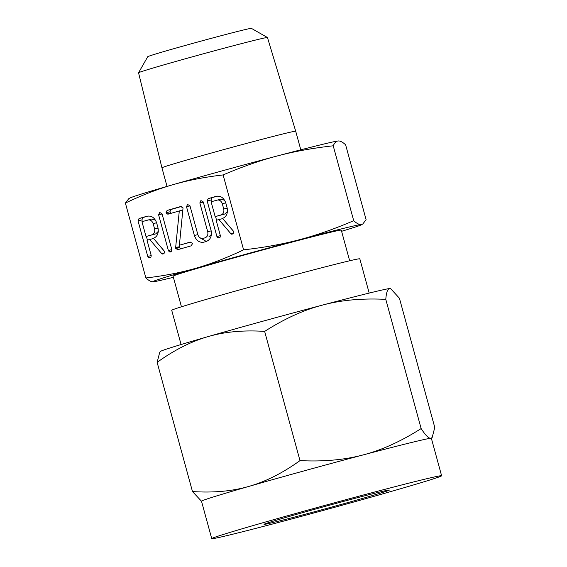 <?xml version="1.0" encoding="UTF-8"?>
<svg xmlns="http://www.w3.org/2000/svg" width="567" height="567" viewBox="0 0 567 567"><rect width="100%" height="100%" fill="white"/><g stroke="black" fill="none" stroke-linecap="round" stroke-linejoin="round"><path stroke-width="0.85" d="M159.71 212.434L162.042 213.809L171.801 249.494L171.617 251.089L170.391 251.954L169.292 251.833L168.371 250.479L158.604 214.801L159.66 212.448M177.818 249.671L175.77 248.537L175.635 247.729L179.292 210.938L168.101 214.156L166.811 213.95L166.053 212.745L167.088 210.449L180.441 206.601L182.914 207.628L183.013 208.167L179.392 245.213L190.158 242.116L192.638 243.406L191.171 245.83L177.726 249.693M200.938 200.569L203.269 201.937L211.13 230.656C212.072 236.248 210.371 239.884 206.019 241.556L203.815 242.187C199.393 242.846 196.246 240.606 194.375 235.482L186.522 206.757L187.507 204.425L189.959 205.778L197.833 234.568C198.755 237.375 200.399 238.679 202.788 238.48L205.013 237.842C207.409 236.857 208.309 234.823 207.713 231.726L199.839 202.936L200.888 200.576M216.36 196.281L215.907 196.395C220.4 195.466 223.674 197.578 225.723 202.731L227.176 208.039C228.047 213.518 226.339 217.048 222.044 218.642L222.618 218.479L233.087 230.748L233.639 231.676L233.398 233.228L232.158 234.178L230.897 233.767L218.876 219.557L216.176 220.336L220.322 235.475L220.159 237.098L218.919 237.984L217.82 237.857L216.899 236.517L207.168 200.959L208.181 198.62L216.169 196.331M173.063 184.672C158.03 188.967 142.14 195.098 125.392 203.064L128.702 198.769L130.063 197.975A108.304 1.999 -15.3 0 1 173.063 184.672A108.304 1.999 -15.3 0 1 276.98 156.038A108.304 1.999 -15.3 0 1 318.945 145.237A108.304 1.999 -15.3 0 1 338.237 140.963A108.304 1.999 -15.3 0 1 338.499 140.949A108.304 1.999 -15.3 0 1 338.52 140.949L338.237 140.963C336.323 141.091 334.65 142.7 333.219 145.797C312.729 148.093 293.982 151.509 276.98 156.038C260.047 160.489 242.088 166.79 223.107 174.934C204.829 177.053 188.152 180.292 173.063 184.672M145.882 277.965C164.154 275.846 180.838 272.607 195.927 268.226A108.304 1.999 164.7 0 0 152.991 281.799A108.304 1.999 164.7 0 0 153.26 281.785C151.361 281.969 148.901 280.7 145.882 277.965L125.392 203.064M243.597 249.834C264.094 247.545 282.841 244.129 299.844 239.6A108.304 1.999 164.7 0 0 195.927 268.226C210.952 263.938 226.85 257.801 243.597 249.834L223.107 174.934M147.214 216.183L146.761 216.296C151.254 215.368 154.529 217.48 156.577 222.633L158.03 227.941C158.902 233.42 157.194 236.949 152.899 238.544L153.473 238.381L163.941 250.649L164.501 251.578L164.253 253.13L163.012 254.08L161.758 253.669L149.731 239.458L147.03 240.238L151.176 255.377L151.013 257L149.78 257.886L148.674 257.758L147.753 256.419L138.022 220.861L139.035 218.522L147.023 216.233M267.454 37.514A66.828 1.233 164.7 0 0 255.228 40.137A66.828 1.233 164.7 0 0 183.559 59.273A66.828 1.233 164.7 0 0 138.561 72.774L147.732 56.707A53.737 0.992 -15.3 0 1 183.921 45.842A53.737 0.992 -15.3 0 1 241.549 30.462A53.737 0.992 -15.3 0 1 251.379 28.35L267.454 37.514A66.828 1.233 164.7 0 1 267.468 37.535L295.712 131.239A69.337 1.276 164.7 0 0 283.011 133.94A69.337 1.276 164.7 0 0 208.075 153.955A69.337 1.276 164.7 0 0 161.949 167.832L167.031 186.415M341.589 231.293A108.304 1.999 164.7 0 0 361.434 224.78A108.304 1.999 164.7 0 0 361.094 224.525A108.304 1.999 164.7 0 0 341.802 228.799A108.304 1.999 164.7 0 0 299.844 239.6C316.776 235.149 334.736 228.848 353.716 220.705C356.728 223.441 359.187 224.709 361.094 224.525L362.795 223.986L366.105 219.691L345.615 144.791C342.603 142.055 340.136 140.779 338.237 140.963M138.561 72.774A66.828 1.233 164.7 0 0 138.554 72.803L161.949 167.832M353.716 220.705L333.219 145.797M153.26 281.785A108.304 1.999 164.7 0 0 172.545 277.518A108.304 1.999 164.7 0 0 173.389 277.306M181.454 306.797L173.077 276.164A87.19 1.609 -15.3 0 1 231.06 258.715A87.19 1.609 -15.3 0 1 325.309 233.547A87.19 1.609 -15.3 0 1 341.277 230.152L349.662 260.777M369.188 293.075L359.818 258.835A97.51 1.8 164.7 0 0 341.958 262.634A97.51 1.8 164.7 0 0 236.559 290.779A97.51 1.8 164.7 0 0 171.716 310.291L181.086 344.538M377.445 492.595A64.971 1.198 -15.3 0 1 389.345 490.065A64.971 1.198 -15.3 0 1 346.139 503.064A64.971 1.198 -15.3 0 1 275.909 521.817A64.971 1.198 -15.3 0 1 264.009 524.355A64.971 1.198 -15.3 0 1 307.215 511.349A64.971 1.198 -15.3 0 1 377.445 492.595M419.786 480.412A119.155 2.197 -15.3 0 1 441.608 475.763A119.155 2.197 -15.3 0 1 362.37 499.612A119.155 2.197 -15.3 0 1 233.569 534.008A119.155 2.197 -15.3 0 1 211.739 538.65A119.155 2.197 -15.3 0 1 290.984 514.801A119.155 2.197 -15.3 0 1 419.786 480.412M441.608 475.763L431.367 438.326A119.155 2.197 164.7 0 0 430.764 438.27A119.155 2.197 164.7 0 0 409.544 442.976A119.155 2.197 164.7 0 0 363.376 454.854A119.155 2.197 164.7 0 0 249.048 486.351A119.155 2.197 164.7 0 0 201.498 501.214L211.739 538.65M201.512 501.249L192.482 491.561C213.603 492.943 232.463 491.206 249.048 486.351C265.59 481.666 282.579 473.091 299.993 460.617C323.559 461.8 344.679 459.88 363.376 454.854C382.016 450 401.273 441.232 421.139 428.567C425.47 435.279 428.68 438.518 430.764 438.27L432.153 437.582L434.776 427.454L399.423 298.235L390.613 288.61L389.798 288.525A119.155 2.197 -15.3 0 1 390.33 288.532L390.613 288.61M157.13 362.341L159.752 352.213L160.574 351.384A119.155 2.197 -15.3 0 1 208.082 336.607C191.533 341.299 174.551 349.874 157.13 362.341L192.482 491.561M264.647 331.397C243.519 330.022 224.667 331.759 208.082 336.607A119.155 2.197 -15.3 0 1 322.41 305.11A119.155 2.197 -15.3 0 1 368.578 293.231A119.155 2.197 -15.3 0 1 389.798 288.525C387.686 288.624 386.347 292.232 385.787 299.348C362.228 298.164 341.1 300.085 322.41 305.11C303.763 309.965 284.514 318.732 264.647 331.397L299.993 460.617M385.787 299.348L421.139 428.567M222.64 218.501L222.044 218.642M232.938 233.781L231.357 234.171M233.434 233.143L230.897 233.767M233.491 231.315L223.462 219.464M222.732 218.607L218.876 219.557M220.024 237.311L217.82 237.857M220.357 235.666L216.899 236.517M216.559 220.223L215.552 216.53M211.484 201.668L211.03 200.009L207.168 200.959M211.03 200.009L212.044 197.67L208.181 198.62M212.044 197.67L217.43 196.118M224.681 200.271L220.79 199.152L211.101 201.781L215.162 216.622L220.988 214.95C223.355 214.028 224.277 212.051 223.738 209.025L222.285 203.716C221.194 200.853 219.408 199.648 216.927 200.101M215.162 216.622L224.844 214L227.495 211.413M225.758 202.866L222.285 203.716M227.211 208.174L223.738 209.025M224.844 214L220.988 214.95M206.303 241.464L199.478 237.417M197.855 234.625L194.375 235.482M189.995 205.899L186.522 206.757M205.013 237.842L202.788 238.48M208.876 236.893L211.448 234.405M211.179 230.868L207.713 231.726M203.305 202.079L199.839 202.936M190.944 242.052L179.392 245.213M180.802 248.814L179.626 247.588L175.77 248.537M179.626 247.588L179.512 247.092L175.657 248.041M179.512 247.092L175.635 247.729M179.491 246.78L175.692 247.382M179.555 246.432L179.675 245.142M182.822 210.066L179.292 210.938M171.248 213.249L166.811 213.95M170.674 213.001L169.909 211.796L166.053 212.745M169.909 211.796L170.943 209.499L167.088 210.449M170.943 209.499L181.539 206.452M171.489 251.287L169.292 251.833M171.829 249.629L168.371 250.479M162.077 213.943L158.604 214.801M153.494 238.402L152.899 238.544M163.792 253.683L162.212 254.073M164.288 253.045L161.758 253.669M164.345 251.216L154.316 239.366M153.586 238.509L149.731 239.458M150.879 257.212L148.674 257.758M151.212 255.568L147.753 256.419M147.413 240.125L146.406 236.432M142.338 221.569L141.885 219.911L138.022 220.861M141.885 219.911L142.898 217.572L139.035 218.522M142.898 217.572L148.285 216.02M155.542 220.173L151.644 219.053L141.956 221.683L146.017 236.524L151.843 234.844C154.21 233.93 155.131 231.953 154.593 228.926L153.14 223.618C152.048 220.754 150.262 219.549 147.781 220.003M146.017 236.524L155.705 233.895L158.349 231.315M156.612 222.767L153.14 223.618M158.065 228.076L154.593 228.926M155.705 233.895L151.843 234.844M295.712 131.239L300.793 149.823M361.434 224.78L362.795 223.986M431.381 438.362L432.153 437.582"/></g></svg>
